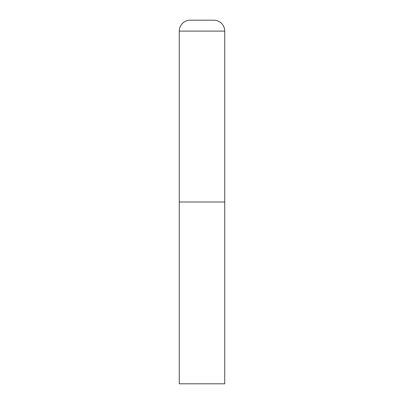 <?xml version="1.0" encoding="UTF-8"?>
<svg xmlns="http://www.w3.org/2000/svg" width="404" height="404" viewBox="0 0 404 404"><rect width="100%" height="100%" fill="white"/><g stroke="black" fill="none" stroke-linecap="round" stroke-linejoin="round"><path stroke-width="0.61" d="M179.275 31.108L179.275 383.8L224.725 383.8L224.725 202L179.275 202L224.725 202L224.725 31.108A10.908 10.908 0 0 0 213.817 20.2L190.183 20.2A10.908 10.908 0 0 0 179.275 31.108L224.725 31.108"/></g></svg>
